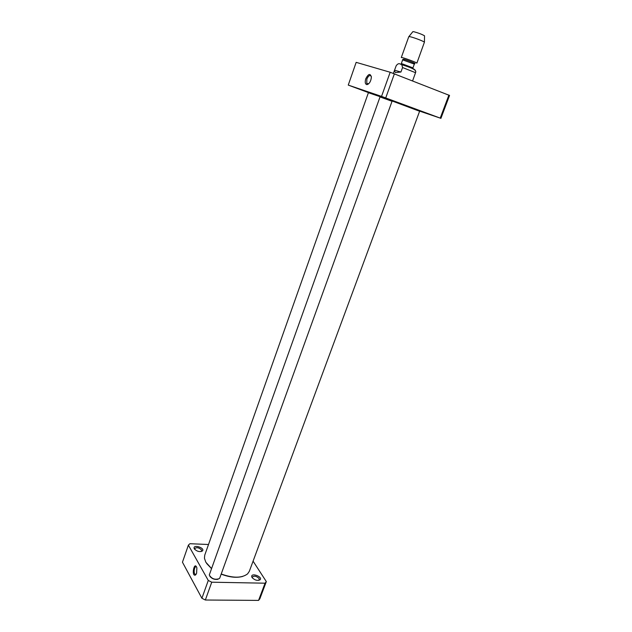<?xml version="1.0" encoding="UTF-8"?>
<svg xmlns="http://www.w3.org/2000/svg" width="632" height="632" viewBox="0 0 632 632"><rect width="100%" height="100%" fill="white"/><g stroke="black" fill="none" stroke-linecap="round" stroke-linejoin="round"><path stroke-width="0.95" d="M418.029 110.339C419.846 110.924 419.806 110.837 417.91 110.071L370.463 92.896C368.519 92.272 368.424 92.311 370.194 93.023M206.609 563.444L211.412 568.5M221.176 574.125C229.337 577.277 236.479 578.059 242.585 576.471M211.444 568.413L205.842 562.243L204.428 558.246L204.736 555.173L368.401 92.714L380.717 96.894M391.516 100.757L419.608 111.256L249.324 571.312L247.594 573.872C241.843 578.225 233.058 578.264 221.216 573.998M400.941 72.04L395.371 72.522L394.368 70.673L396.177 65.767C397.583 63.785 398.95 63.224 400.277 64.061L401.786 64.669L402.568 67.537L400.941 72.04L394.573 70.223M412.609 80.856L415.69 72.269C415.714 70.618 415.177 69.702 414.086 69.512M424.53 35.961L424.538 35.819C422.144 34.389 418.574 33.022 413.81 31.711L412.815 31.718M410.121 36.719L408.801 36.632L401.296 57.512L402.576 57.694C406.392 58.642 417.428 62.852 416.875 63.145L424.42 42.178C423.954 41.357 413.731 37.454 410.121 36.719M440.891 118.405L449.549 95.448L390.181 72.253L381.538 96.396L440.228 118.113L418.155 110.616M440.228 118.113L448.918 95.045M385.733 97.897L394.415 73.739M370.463 92.896L369.957 93.165L348.256 85.091L356.164 62.347L390.181 72.253M348.256 85.091L381.538 96.396M365.778 78.716C364.767 82.302 365.178 84.277 367.01 84.633C369.428 83.779 370.881 81.346 371.371 77.317C370.384 73.122 368.519 73.589 365.778 78.716M368.614 83.835L366.781 83.432L366.852 79.103C368.322 75.832 369.76 74.829 371.15 76.101L371.332 76.464M355.634 87.722L364.49 90.945L355.634 87.722M424.925 112.599L433.726 115.798L424.925 112.599M209.903 576.4C212.06 578.865 214.754 579.828 217.993 579.283M391.469 100.638L380.883 96.807M219.786 577.956L219.359 578.596C215.038 580.073 211.68 578.873 209.279 575.002L380.022 96.941L392.038 101.294L219.786 577.956M196.157 574.275L195.098 574.291C193.123 572.908 194.609 565.206 196.513 566.943L196.56 566.991M188.383 545.132L182.451 562.203L201.9 598.267L205.345 600.013L258.567 600.4L259.863 598.749L266.325 581.598L265.053 583.194L211.744 582.198L208.276 580.452L188.383 545.132L189.932 543.71L208.513 544.508M253.077 561.169L266.325 581.598M194.316 548.853C196.884 551.483 199.578 552.186 202.406 550.978C205.313 548.11 193.574 544.12 194.064 548.142L194.316 548.853M252.073 577.537C254.688 580.2 257.343 580.95 260.052 579.805C263.102 576.937 251.299 572.387 251.718 576.589L252.073 577.537M252.397 577.98L252.342 577.063C254.214 575.602 256.442 576.06 259.033 578.454L259.278 579.734L258.63 580.381M194.759 549.453L194.696 548.6C196.647 547.107 198.906 547.541 201.458 549.895L201.616 550.954L201.039 551.586M196.615 573.271L196.868 567.812C194.285 560.315 191.085 576.913 195.478 575.033L196.615 573.271M208.276 580.452L201.9 598.267M265.053 583.194L258.567 600.4M205.345 600.013L211.744 582.198M415.564 72.704L402.568 67.537M413.526 69.165C416.891 69.939 405.049 65.301 400.799 64.188M403.951 59.803C402.774 59.448 402.339 59.471 402.647 59.866L414.323 64.093C414.813 63.99 414.497 63.698 413.368 63.208C419.34 64.962 408.106 60.34 403.54 59.171M402.236 63.832L401.281 63.666L401.715 64.385L412.238 68.193L412.941 67.893L402.236 63.832M417.91 110.071L418.123 110.608M394.368 70.673L393.396 73.383M401.794 64.677C410.231 67.45 416.583 69.512 415.69 72.269M412.901 31.608L408.92 36.569M424.538 35.819L424.42 42.178M402.647 59.866L401.281 63.666M414.323 64.093L412.941 67.893M367.887 84.056L367.01 84.633M368.369 84.032L366.781 83.432M380.938 96.775L380.409 97.052M391.445 100.583L391.674 101.128M196.125 574.322L195.098 574.291M259.002 580.137L260.052 579.805M252.287 577.545L251.718 576.589M201.363 551.341L202.406 550.978M194.648 549.066L194.064 548.142M196.078 574.33L195.478 575.033"/></g></svg>

